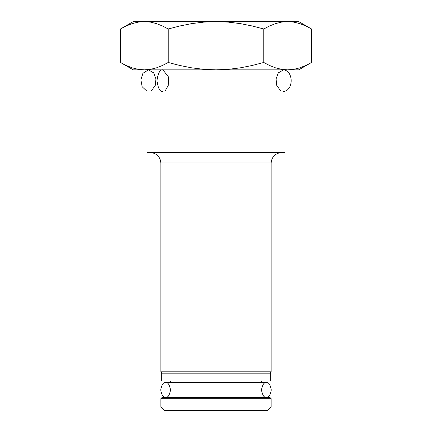 <?xml version="1.0" encoding="UTF-8"?>
<svg xmlns="http://www.w3.org/2000/svg" width="432" height="432" viewBox="0 0 432 432"><rect width="100%" height="100%" fill="white"/><g stroke="black" fill="none" stroke-linecap="round" stroke-linejoin="round"><path stroke-width="0.65" d="M165.375 90.536L168.259 85.471L168.507 76.95L162.913 69.854L168.507 76.95L168.259 85.471L165.375 90.536M162.913 69.854C160.099 69.239 158.112 72.846 156.956 80.676C158.112 88.511 160.099 92.119 162.913 91.503C160.099 92.119 158.112 88.511 156.956 80.676C158.112 72.846 160.099 69.239 162.913 69.854M270.664 381.035L270.664 373.172L161.336 373.172L161.336 381.035L270.664 381.035L216 381.035L216 382.617L216 381.035L161.336 381.035L161.336 373.172L270.664 373.172L270.664 381.035M266.393 397.3C264.076 397.721 262.445 395.275 261.5 389.961C262.445 384.647 264.076 382.201 266.393 382.617C264.076 382.201 262.445 384.647 261.5 389.961C262.445 395.275 264.076 397.721 266.393 397.3C268.704 397.721 270.34 395.275 271.285 389.961C270.34 384.647 268.704 382.201 266.393 382.617C268.704 382.201 270.34 384.647 271.285 389.961C270.34 395.275 268.704 397.721 266.393 397.3M165.607 382.617C167.924 382.201 169.555 384.647 170.5 389.961C169.555 395.275 167.924 397.721 165.607 397.3C167.924 397.721 169.555 395.275 170.5 389.961C169.555 384.647 167.924 382.201 165.607 382.617L266.393 382.617L165.607 382.617C163.296 382.201 161.66 384.647 160.715 389.961C161.66 395.275 163.296 397.721 165.607 397.3C163.296 397.721 161.66 395.275 160.715 389.961C161.66 384.647 163.296 382.201 165.607 382.617M176.364 64.654L168.237 62.467L162.362 65.529L156.433 67.862L150.433 69.341L144.358 69.854L298.723 69.854L311.521 62.467L305.645 65.529L299.711 67.862L293.711 69.341L287.642 69.854L281.567 69.341L275.567 67.862L269.638 65.529L263.763 62.467L252.007 65.529L240.143 67.862L228.145 69.341L216 69.854L203.855 69.341L191.857 67.862L179.993 65.529L168.237 62.467L162.362 65.529L156.433 67.862L162.362 65.529M281.567 22.113L275.567 23.593L281.567 22.113L287.642 21.6L216 21.6L203.855 22.113L191.857 23.593L179.993 25.931L168.237 28.987L168.237 62.467L168.237 28.987L162.362 25.931L156.433 23.593L150.433 22.113L156.433 23.593L162.362 25.931L156.433 23.593L162.362 25.931L168.237 28.987L179.993 25.931L191.857 23.593L203.855 22.113L216 21.6L228.145 22.113L240.143 23.593L252.007 25.931L263.763 28.987L269.638 25.931L275.567 23.593L281.567 22.113L287.642 21.6L293.711 22.113L299.711 23.593L305.645 25.931L311.521 28.987L298.723 21.6L311.521 28.987L311.521 62.467L305.645 65.529L299.711 67.862L305.645 65.529M216 406.955L216 410.4L267.7 410.4L216 410.4L216 406.955L271.15 406.955L216 406.955L216 398.682L216 406.955L160.85 406.955L216 406.955M162.707 397.3L269.768 397.3L271.15 398.682L216 398.682L271.15 398.682L269.768 397.3L162.232 397.3L160.85 398.682L216 398.682L160.85 398.682L162.232 397.3M147.064 91.319L147.064 152.577L284.936 152.577L284.936 91.319L284.936 152.577L147.064 152.577L147.064 91.319L142.177 86.773L140.875 79.931L142.9 73.294L148.441 69.854L153.706 72.884L155.925 78.932L155.272 85.385L151.573 90.536M160.85 162.918L160.85 371.795L271.15 371.795L271.15 162.918L160.85 162.918C160.191 156.681 156.746 153.236 150.509 152.577C156.746 153.236 160.191 156.681 160.85 162.918L160.85 371.795L162.232 373.172L160.85 371.795L271.15 371.795L269.768 373.172L271.15 371.795L271.15 162.918L160.85 162.918M281.491 152.577C275.254 153.236 271.809 156.681 271.15 162.918C271.809 156.681 275.254 153.236 281.491 152.577M164.3 410.4L216 410.4L164.3 410.4L160.85 406.955L160.85 398.682M133.277 69.854L144.358 69.854L138.289 69.341L132.289 67.862L126.355 65.529L120.479 62.467L120.479 28.987L120.479 62.467L133.277 69.854L298.723 69.854M287.642 69.854L293.711 69.341L287.642 69.854L281.567 69.341L275.567 67.862L269.638 65.529L263.763 62.467L252.007 65.529L240.143 67.862L228.145 69.341L216 69.854L203.855 69.341L191.857 67.862L179.993 65.529L168.237 62.467M150.433 69.341L144.358 69.854L150.433 69.341L156.433 67.862M133.277 21.6L216 21.6L144.358 21.6L138.289 22.113L144.358 21.6L133.277 21.6L120.479 28.987L126.355 25.931L132.289 23.593L138.289 22.113L132.289 23.593L138.289 22.113L144.358 21.6L150.433 22.113L156.433 23.593M144.358 69.854L138.289 69.341L132.289 67.862L126.355 65.529L120.479 62.467M293.711 22.113L299.711 23.593L305.645 25.931L299.711 23.593L293.711 22.113L287.642 21.6L298.723 21.6L216 21.6L228.145 22.113L240.143 23.593L252.007 25.931L263.763 28.987L263.763 62.467L263.763 28.987L269.638 25.931L275.567 23.593M299.711 67.862L293.711 69.341L299.711 67.862M311.521 62.467L311.521 28.987L305.645 25.931M269.638 65.529L275.567 67.862L281.567 69.341M126.355 25.931L132.289 23.593L126.355 25.931L120.479 28.987M144.358 21.6L150.433 22.113M280.427 90.536L276.728 85.385L276.075 78.932L278.294 72.884L283.559 69.854C293.701 70.983 293.701 90.374 283.559 91.503M271.15 398.682L271.15 406.955L267.7 410.4M261.5 381.035L261.5 382.617M170.5 381.035L170.5 382.617"/></g></svg>
